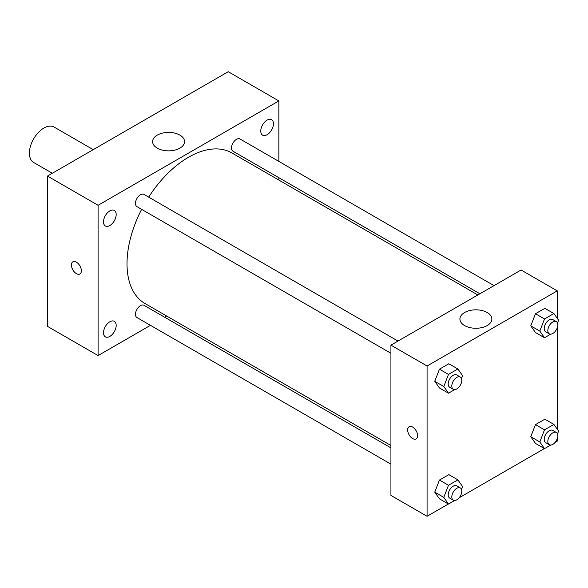 <?xml version="1.0" encoding="UTF-8"?>
<svg xmlns="http://www.w3.org/2000/svg" width="588" height="588" viewBox="0 0 588 588"><rect width="100%" height="100%" fill="white"/><g stroke="black" fill="none" stroke-linecap="round" stroke-linejoin="round"><path stroke-width="0.88" d="M93.235 149.653L54.089 127.052A20.448 11.804 120 0 0 38.33 132.528A20.448 11.804 120 0 0 29.4 153.108A20.448 11.804 120 0 0 33.634 162.472L52.332 173.262M150.469 325.333L98.093 355.578L47.474 326.355L47.474 176.069L228.24 71.707L278.859 100.923L278.859 161.406M267.106 120.099A8.96 5.174 120 0 0 261.256 127.993A8.96 5.174 120 0 0 262.63 135.174A8.96 5.174 120 0 0 271.582 129.999A8.96 5.174 120 0 0 271.582 119.658A8.96 5.174 120 0 0 267.106 120.099M109.838 210.894A8.96 5.174 120 0 0 103.988 218.787A8.96 5.174 120 0 0 105.362 225.968A8.96 5.174 120 0 0 114.322 220.794A8.96 5.174 120 0 0 114.322 210.453A8.96 5.174 120 0 0 109.838 210.894M109.838 321.776A8.96 5.174 120 0 0 103.988 329.67A8.96 5.174 120 0 0 105.362 336.843A8.96 5.174 120 0 0 114.322 331.676A8.96 5.174 120 0 0 114.322 321.327A8.96 5.174 120 0 0 109.838 321.776M98.093 355.578L98.093 205.293L47.474 176.069M98.093 205.293L278.859 100.923M179.884 148.154A15.979 9.224 180 0 1 162.472 150.153A15.979 9.224 180 0 1 152.608 141.627A15.979 9.224 180 0 1 168.587 132.403A15.979 9.224 180 0 1 184.566 141.627A15.979 9.224 180 0 1 179.884 148.154M166.632 316.006L164.581 317.189M81.372 270.781A7.027 4.057 60 0 1 79.917 274.001A7.027 4.057 60 0 1 72.883 269.936A7.027 4.057 60 0 1 72.883 261.822A7.027 4.057 60 0 1 78.3 263.703A7.027 4.057 60 0 1 81.372 270.781M79.917 273.993A7.027 4.057 60 0 1 72.89 269.936A7.027 4.057 60 0 1 72.883 261.822M278.859 177.701L278.859 180.068M494.008 285.628L240.014 138.981A7.056 4.072 120 0 0 236.486 139.334A7.056 4.072 120 0 0 231.496 147.97A7.056 4.072 120 0 0 232.958 151.204L479.896 293.772M390.932 447.865L143.987 305.297A7.056 4.072 120 0 0 140.458 305.65A7.056 4.072 120 0 0 135.475 314.286A7.056 4.072 120 0 0 136.93 317.52L390.932 464.16M397.988 341.062L143.987 194.422A7.056 4.072 120 0 0 140.458 194.768A7.056 4.072 120 0 0 135.85 200.986A7.056 4.072 120 0 0 136.93 206.638L390.932 353.285M141.627 209.35A86.921 50.186 120 0 0 127.015 263.733A86.921 50.186 120 0 0 145.016 303.526L390.932 445.498M477.846 294.956L231.929 152.976A86.921 50.186 120 0 0 148.683 197.134M448.379 503.997L427.079 516.293L390.932 495.419L390.932 345.134L521.078 269.995L557.233 290.869L557.233 318.277M557.233 438.751L557.233 441.154L555.153 442.352M544.4 448.563L459.132 497.793M535.47 332.529L530.773 325.848L535.47 313.742L544.863 308.318L535.47 313.742L530.773 325.848L535.47 332.529L544.51 337.747L539.813 331.066L544.51 318.961L553.903 313.536L558.6 320.217L557.505 323.04M439.449 498.845L434.752 492.163L439.449 480.058L448.842 474.634L439.449 480.058L434.752 492.163L439.449 498.845L448.49 504.063L443.793 497.382L448.49 485.276L457.883 479.852L462.58 486.533L461.484 489.356M557.233 327.876L557.233 429.152M427.079 516.293L427.079 366.008L557.233 290.869M535.47 443.403L530.773 436.722L535.47 424.617L544.863 419.2L535.47 424.617L530.773 436.722L535.47 443.403L544.51 448.622L539.813 441.941L544.51 429.835L553.903 424.418L558.6 431.1L557.505 433.915M439.449 387.97L434.752 381.281L439.449 369.183L448.842 363.759L439.449 369.183L434.752 381.281L439.449 387.97L448.49 393.181L443.793 386.5L448.49 374.402L457.883 368.977L462.58 375.659L461.484 378.481M427.079 366.008L390.932 345.134M464.594 325.568A15.979 9.224 180 0 1 459.912 319.049A15.979 9.224 180 0 1 475.89 309.825A15.979 9.224 180 0 1 491.869 319.049A15.979 9.224 180 0 1 482.006 327.567A15.979 9.224 180 0 1 464.594 325.568M417.59 435.671A7.027 4.057 60 0 1 416.135 438.891A7.027 4.057 60 0 1 409.108 434.833A7.027 4.057 60 0 1 409.108 426.719A7.027 4.057 60 0 1 414.525 428.601A7.027 4.057 60 0 1 417.59 435.671M416.135 438.891A7.027 4.057 60 0 1 409.108 434.833A7.027 4.057 60 0 1 409.108 426.712M454.686 389.609L448.49 393.181M460.33 377.055L456.714 374.968A7.056 4.072 120 0 0 451.275 376.857A7.056 4.072 120 0 0 448.196 383.964A7.056 4.072 120 0 0 449.658 387.191L453.275 389.278A7.056 4.072 120 0 0 460.33 385.206A7.056 4.072 120 0 0 460.33 377.055A7.056 4.072 120 0 0 454.891 378.944A7.056 4.072 120 0 0 451.812 386.051A7.056 4.072 120 0 0 453.275 389.278M443.793 386.5L434.752 381.281M448.49 374.402L439.449 369.183M457.883 368.977L448.842 363.759M550.706 334.168L544.51 337.747M556.351 321.621L552.735 319.534A7.056 4.072 120 0 0 547.296 321.423A7.056 4.072 120 0 0 544.216 328.523A7.056 4.072 120 0 0 545.679 331.75L549.295 333.837A7.056 4.072 120 0 0 556.351 329.765A7.056 4.072 120 0 0 556.351 321.621A7.056 4.072 120 0 0 550.912 323.51A7.056 4.072 120 0 0 547.832 330.61A7.056 4.072 120 0 0 549.295 333.837M539.813 331.066L530.773 325.848M544.51 318.961L535.47 313.742M553.903 313.536L544.863 308.318M454.686 500.484L448.49 504.063M460.33 487.937L456.714 485.85A7.056 4.072 120 0 0 451.275 487.739A7.056 4.072 120 0 0 448.196 494.839A7.056 4.072 120 0 0 449.658 498.065L453.275 500.153A7.056 4.072 120 0 0 460.33 496.081A7.056 4.072 120 0 0 460.33 487.937A7.056 4.072 120 0 0 454.891 489.826A7.056 4.072 120 0 0 451.812 496.926A7.056 4.072 120 0 0 453.275 500.153M443.793 497.382L434.752 492.163M448.49 485.276L439.449 480.058M457.883 479.852L448.842 474.634M550.706 445.043L544.51 448.622M556.351 432.496L552.735 430.409A7.056 4.072 120 0 0 547.296 432.298A7.056 4.072 120 0 0 544.216 439.398A7.056 4.072 120 0 0 545.679 442.632L549.295 444.719A7.056 4.072 120 0 0 556.351 440.647A7.056 4.072 120 0 0 556.351 432.496A7.056 4.072 120 0 0 550.912 434.385A7.056 4.072 120 0 0 547.832 441.485A7.056 4.072 120 0 0 549.295 444.719M539.813 441.941L530.773 436.722M544.51 429.835L535.47 424.617M553.903 424.418L544.863 419.2"/></g></svg>
